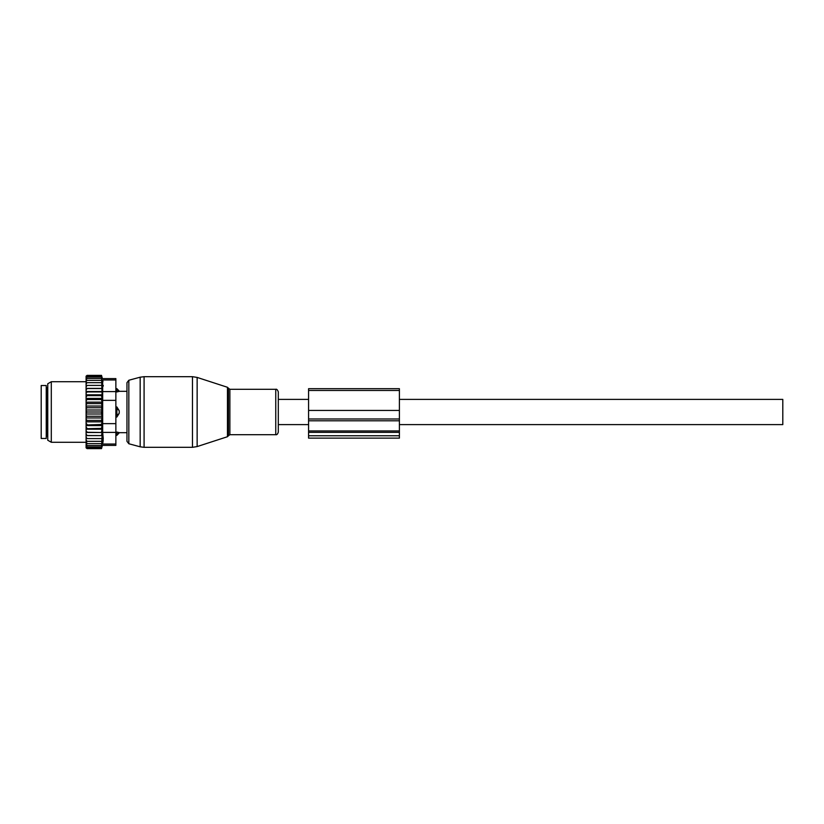 <?xml version="1.0" encoding="UTF-8"?>
<svg xmlns="http://www.w3.org/2000/svg" width="824" height="824" viewBox="0 0 824 824"><rect width="100%" height="100%" fill="white"/><g stroke="black" fill="none" stroke-linecap="round" stroke-linejoin="round"><path stroke-width="1.24" d="M278.306 412L278.306 391.863L278.306 432.137L278.306 424.607L308.578 424.607M115.865 388.64L116.874 388.64L119.398 391.318L126.968 391.318L126.968 382.676L126.968 441.324L126.968 432.682L119.398 432.682L116.874 435.36L116.874 434.227A4.038 2.905 0 0 0 119.222 432.641L116.874 432.054L116.874 434.227L115.865 434.227M41.2 424.7L41.2 438.481L46.247 438.481L46.247 385.519L41.2 385.519L41.2 424.7M115.865 432.054L119.222 432.641M116.874 388.64L116.874 391.946L119.222 391.359A4.038 2.905 180 0 0 116.874 389.773L115.865 389.773M115.865 406.953L116.874 406.953L116.874 417.047L119.222 413.277L119.222 410.723A4.038 2.802 180 0 0 116.874 409.198L115.865 409.198M115.865 391.946L119.222 391.359M116.874 406.953L119.222 410.723M115.865 417.047L116.874 417.047M86.098 441.334L86.098 440.057L87.107 441.334L86.098 441.334L87.107 443.662L86.098 443.662L87.107 445.568L86.098 445.568L87.107 447.03L86.118 447.03L87.107 448.637L86.098 447.823L86.098 445.959M102.083 406.047L101.496 407.767L102.083 410.002L86.098 410.002L86.098 406.047L102.083 406.047L101.496 403.595L102.083 402.163L101.496 399.527L102.083 398.404L101.496 395.623L102.083 394.83L101.496 375.363L102.413 378.607L115.865 378.607L115.865 445.393L102.413 445.393L101.496 448.637L102.083 435.587L86.098 435.587L86.098 440.057M86.098 435.587L86.098 419.292L87.107 420.405L101.496 420.405L102.083 421.837L101.496 424.473L86.098 424.988M102.083 410.002L101.496 412L102.083 417.953L86.098 417.953L86.098 419.292M86.098 417.953L86.098 415.214L87.107 416.233L101.496 416.233M102.083 413.998L86.098 413.998L86.098 415.214M86.098 413.998L86.098 411.094L87.107 412L101.496 412M86.098 410.002L86.098 411.094M86.098 406.047L86.098 402.936L87.107 403.595L101.496 403.595M86.098 378.041L87.107 376.97L86.118 376.97L87.107 375.363L86.098 376.177L86.098 402.936M86.098 445.568L86.098 444.455M86.098 443.662L86.098 442.488M86.098 438.584L87.107 438.584L86.098 437.214M101.496 438.584L87.107 438.584M102.083 435.587L86.098 435.525M86.098 434.124L87.107 435.474M86.098 432.507L102.083 432.507L101.496 435.474M102.083 432.507L86.098 432.26M86.098 430.736L87.107 432.054M86.098 429.17L102.083 429.17L101.496 432.054M102.083 429.17L101.496 428.377L86.098 428.738M86.098 427.11L87.107 428.377M86.098 425.596L102.083 425.596L101.496 428.377M102.083 425.596L101.496 424.473M86.098 423.279L87.107 424.473M102.083 421.837L86.098 421.837M86.098 421.064L87.107 420.405M86.098 417.016L87.107 416.233M86.098 412.906L87.107 412M101.496 407.767L87.107 407.767L86.098 408.786M86.098 406.984L87.107 407.767M86.098 404.708L87.107 403.595M86.098 400.722L87.107 399.527L86.098 399.012M86.098 396.89L87.107 395.623L86.098 395.262M86.098 393.264L87.107 391.946L86.098 391.74M86.098 389.876L87.107 388.526L86.098 388.475M86.098 386.786L87.107 385.416L86.098 385.416M86.098 383.943L87.107 382.666L86.098 382.666M86.098 380.338L87.107 380.338L86.098 381.512M86.098 378.432L87.107 378.432L86.098 379.545M101.496 375.96L87.107 375.96M101.496 375.363L87.107 375.363M101.496 448.637L87.107 448.637M101.496 448.04L87.107 448.04M101.496 447.03L87.107 447.03M103.247 385.426L103.247 386.096M102.959 381.646L102.691 380.049M103.175 440.263L102.949 442.385M115.865 423.649L102.67 423.649L102.67 379.957C102.331 378.164 102.331 378.164 102.67 379.957C102.331 378.164 102.331 378.164 102.67 379.957L115.865 379.957M47.761 436.772L47.761 383.768L51.294 381.728L51.294 442.272L47.761 440.232L47.761 436.772M102.67 423.649L102.67 432.384L115.865 432.384M102.67 432.384L103.247 438.574L102.67 444.043C102.331 445.836 102.331 445.836 102.67 444.043C102.331 445.836 102.331 445.836 102.67 444.043L115.865 444.043M101.496 376.97L87.107 376.97M102.083 417.953L101.496 420.405M101.496 441.334L87.107 441.334M101.496 443.662L87.107 443.662M101.496 445.568L87.107 445.568M101.496 378.432L87.107 378.432M101.496 380.338L87.107 380.338M101.496 382.666L87.107 382.666M101.496 385.416L87.107 385.416M102.083 388.413L86.098 388.413M101.496 388.526L87.107 388.526M102.083 391.493L86.098 391.493M101.496 391.946L87.107 391.946M102.083 394.83L86.098 394.83M101.496 395.623L87.107 395.623M102.083 398.404L86.098 398.404M101.496 399.527L87.107 399.527M102.083 402.163L86.098 402.163M308.578 418.994L308.578 438.131L399.393 438.131L399.393 410.434L308.578 410.434L308.578 418.994L399.393 418.994M399.393 410.434L399.393 388.691L308.578 388.691L308.578 410.434M399.393 399.393L782.8 399.393L782.8 424.607L399.393 424.607M197.142 445.176L197.142 446.577L192.466 447.319L192.466 376.681L197.142 377.423L197.142 445.176M227.465 387.28L228.444 388.248L228.444 435.752L227.465 436.72L227.465 387.28L197.142 377.423M192.466 376.681L144.087 376.681L144.087 447.319L192.466 447.319M228.444 388.248L229.875 389.299L229.875 434.701L275.752 434.701C276.812 434.959 277.667 434.104 278.306 432.137M144.087 376.681L140.173 377.196L140.173 446.804L128.832 443.755L126.968 441.324M229.875 389.299L275.752 389.299L275.752 434.701M140.173 377.196L128.832 380.245L128.832 443.755M46.247 387.28L47.256 388.289L47.256 435.711L46.247 436.72M115.865 414.802L116.874 414.802A4.038 2.802 0 0 0 119.222 413.277M115.865 400.351L102.67 400.351M115.865 391.616L102.67 391.616M308.578 435.762L399.393 435.762M308.578 432.353L399.393 432.353M308.578 430.952L399.393 430.952M308.578 420.786L399.393 420.786M399.393 390.463L308.578 390.463M227.465 436.72L197.142 446.577M228.444 435.752L229.875 434.701M275.752 389.299C276.627 388.918 277.472 389.773 278.306 391.863M128.832 380.245L126.968 382.676M144.087 447.319L140.173 446.804M115.865 435.36L116.874 435.36M86.098 381.728L51.294 381.728M86.098 442.272L51.294 442.272M278.306 399.393L308.578 399.393"/></g></svg>
